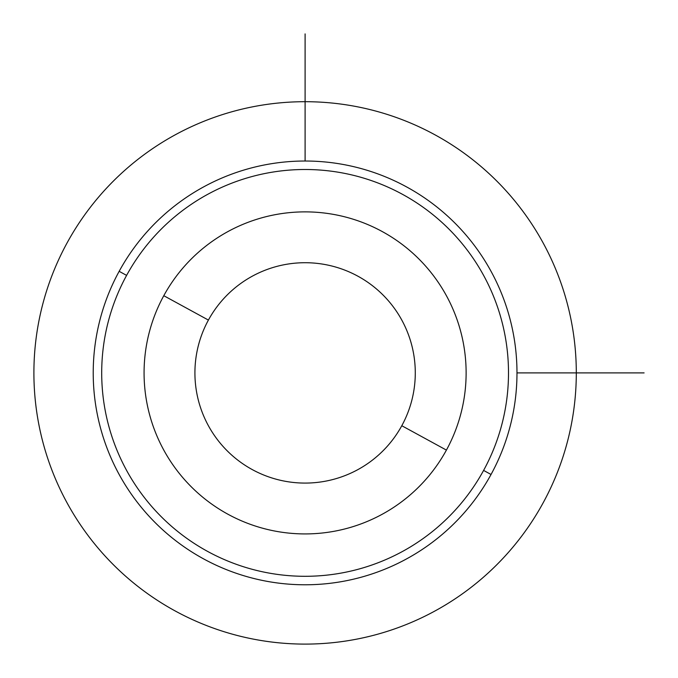 <?xml version="1.0" encoding="UTF-8"?>
<svg xmlns="http://www.w3.org/2000/svg" width="678" height="678" viewBox="0 0 678 678"><rect width="100%" height="100%" fill="white"/><g stroke="black" fill="none" stroke-linecap="round" stroke-linejoin="round"><path stroke-width="1.02" d="M163.788 295.701A161.025 161.025 0 0 0 227.901 514.212A161.025 161.025 0 0 0 446.412 450.099A161.025 161.025 0 0 0 382.299 231.588A161.025 161.025 0 0 0 163.788 295.701L208.409 320.075A110.175 110.175 0 0 0 252.275 469.591A110.175 110.175 0 0 0 401.791 425.725L446.412 450.099A161.025 161.025 0 0 1 227.901 514.212A161.025 161.025 0 0 1 163.788 295.701A161.025 161.025 0 0 1 382.299 231.588A161.025 161.025 0 0 1 446.412 450.099L401.791 425.725A110.175 110.175 0 0 0 357.925 276.209A110.175 110.175 0 0 0 208.409 320.075L163.788 295.701M401.791 425.725A110.175 110.175 0 0 1 252.275 469.591A110.175 110.175 0 0 1 208.409 320.075A110.175 110.175 0 0 1 357.925 276.209A110.175 110.175 0 0 1 401.791 425.725M126.6 275.387A203.4 203.4 0 0 1 402.613 194.4A203.4 203.4 0 0 1 483.6 470.413A203.4 203.4 0 0 1 207.587 551.4A203.4 203.4 0 0 1 126.6 275.387L119.159 271.319A211.875 211.875 0 0 0 203.519 558.841A211.875 211.875 0 0 0 491.041 474.481A211.875 211.875 0 0 0 406.681 186.959A211.875 211.875 0 0 0 119.159 271.319A211.875 211.875 0 0 1 406.681 186.959A211.875 211.875 0 0 1 491.041 474.481L483.6 470.413A203.4 203.4 0 0 0 402.613 194.4A203.4 203.4 0 0 0 126.6 275.387A203.4 203.4 0 0 0 207.587 551.4A203.4 203.4 0 0 0 483.6 470.413L491.041 474.481A211.875 211.875 0 0 1 203.519 558.841A211.875 211.875 0 0 1 119.159 271.319L126.6 275.387M516.975 372.9L644.1 372.9M305.1 161.025L305.1 33.9M576.3 372.9A271.2 271.2 0 0 0 305.1 101.7A271.2 271.2 0 0 0 33.9 372.9A271.2 271.2 0 0 0 305.1 644.1A271.2 271.2 0 0 0 576.3 372.9"/></g></svg>
